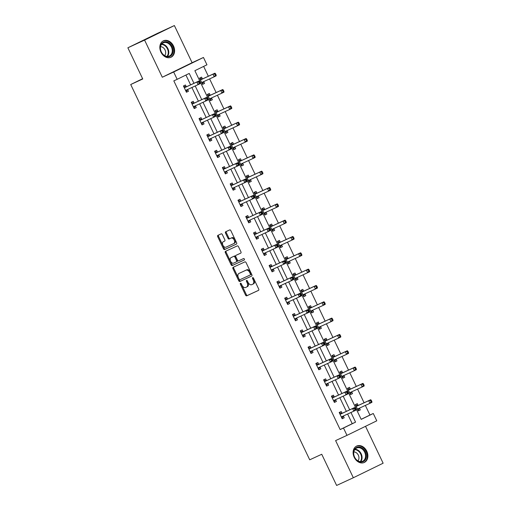 <?xml version="1.0" encoding="UTF-8"?>
<svg xmlns="http://www.w3.org/2000/svg" width="511" height="511" viewBox="0 0 511 511"><rect width="100%" height="100%" fill="white"/><g stroke="black" fill="none" stroke-linecap="round" stroke-linejoin="round"><path stroke-width="0.77" d="M240.483 283.247A0.798 0.505 -116 0 0 240.362 284.18L245.567 295.096A1.137 0.722 -116 0 0 246.717 295.818L258.528 290.376A1.137 0.722 -116 0 0 258.534 290.369A1.137 0.722 -116 0 0 258.694 289.047L253.488 278.131A0.798 0.505 -116 0 0 252.568 278.552L253.245 279.971A3.641 2.312 -116 0 1 252.741 284.212A3.641 2.312 -116 0 1 252.709 284.225L251.725 284.678A3.641 2.312 -116 0 1 248.059 282.359L247.388 280.941A0.798 0.505 -116 0 0 246.468 281.369L247.139 282.781A3.641 2.312 -116 0 1 246.641 287.022A3.641 2.312 -116 0 1 246.609 287.035L245.625 287.489A3.641 2.312 -116 0 1 241.959 285.17L241.281 283.758A0.798 0.505 -116 0 0 240.483 283.247M241.064 283.439A0.798 0.505 -116 0 0 241.166 283.79L246.379 294.7A1.137 0.722 -116 0 0 247.522 295.428L258.643 290.299M253.271 277.812A0.798 0.505 -116 0 0 253.373 278.163L254.05 279.574L253.245 279.971M247.164 280.628A0.798 0.505 -116 0 0 247.273 280.973L247.944 282.385L247.139 282.781M160.933 52.103A9.045 6.988 65.3 0 0 171.006 57.251A9.045 6.988 65.3 0 0 173.497 45.977A9.045 6.988 65.3 0 0 163.431 40.829A9.045 6.988 65.3 0 0 160.933 52.103M354.212 457.319A9.045 6.988 65.3 0 0 364.279 462.468A9.045 6.988 65.3 0 0 366.777 451.194A9.045 6.988 65.3 0 0 356.71 446.046A9.045 6.988 65.3 0 0 354.212 457.319M222.342 234.562A1.137 0.722 -116 0 0 221.193 233.84L217.884 235.367A1.137 0.722 -116 0 0 217.871 235.373A1.137 0.722 -116 0 0 217.718 236.695L223.499 248.819A1.137 0.722 -116 0 0 224.642 249.54L236.452 244.098A1.137 0.722 -116 0 0 236.465 244.092A1.137 0.722 -116 0 0 236.619 242.77L230.838 230.646A1.137 0.722 -116 0 0 229.695 229.924L225.69 231.77A1.137 0.722 -116 0 0 225.683 231.77A1.137 0.722 -116 0 0 225.523 233.099L227.995 238.286A1.137 0.722 -116 0 0 229.145 239.007L231.132 238.094A3.047 1.935 -116 0 1 234.185 240.017A3.047 1.935 -116 0 1 233.776 243.581A3.047 1.935 -116 0 1 233.751 243.587L225.977 247.177A3.047 1.935 -116 0 1 222.917 245.254A3.047 1.935 -116 0 1 223.333 241.69A3.047 1.935 -116 0 1 223.352 241.677L224.648 241.083A1.137 0.722 -116 0 0 224.661 241.077A1.137 0.722 -116 0 0 224.814 239.755L222.342 234.562M343.488 428.033L340.141 429.572L173.817 80.866L177.164 79.326L173.67 72L203.461 57.462L206.955 64.788L194.876 70.684L361.2 419.384L373.279 413.495L376.773 420.821L346.982 435.353L343.488 428.033L355.567 422.137L350.961 412.492M346.982 435.353L335.612 440.597L353.337 477.747L336.621 485.45L321.745 454.266L309.717 459.811L130.714 84.526L142.748 78.975L127.871 47.791L144.581 40.088L162.3 77.238L173.67 72M233.118 267.317A1.137 0.722 -116 0 0 233.112 267.317A1.137 0.722 -116 0 0 232.952 268.645L238.733 280.763A1.137 0.722 -116 0 0 239.883 281.491L251.693 276.049A1.137 0.722 -116 0 0 251.699 276.042A1.137 0.722 -116 0 0 251.859 274.714L246.078 262.597A1.137 0.722 -116 0 0 244.929 261.868L233.118 267.317M226.194 251.022A1.137 0.722 -116 0 0 226.143 252.274L231.924 264.398L231.119 264.794L225.332 252.67A1.137 0.722 -116 0 1 225.492 251.342A1.137 0.722 -116 0 1 225.498 251.342L237.315 245.893A1.137 0.722 -116 0 1 238.458 246.621L240.93 251.808A1.137 0.722 -116 0 1 240.777 253.137A1.137 0.722 -116 0 0 240.777 253.137L235.973 255.347A1.137 0.722 -116 0 0 235.967 255.353A1.137 0.722 -116 0 0 235.807 256.675L237.449 260.118A1.137 0.722 -116 0 0 238.599 260.84L243.587 258.54A0.798 0.505 -116 0 1 244.277 259.978L244.271 259.984A0.798 0.505 -116 0 0 244.277 259.978M244.271 259.984L232.262 265.516A1.137 0.722 -116 0 1 231.119 264.794M127.871 47.791L157.663 33.253L174.379 25.55L144.581 40.088M353.337 477.747L383.129 463.209L365.531 426.308M142.62 78.713L130.714 84.526M340.141 429.572L352.22 423.676L347.621 414.031M346.349 411.368L339.834 397.705M338.563 395.041L332.048 381.378M330.777 378.715L324.261 365.052M322.99 362.395L316.469 348.726M315.204 346.068L308.682 332.399M307.418 329.742L300.896 316.073M299.631 313.415L293.11 299.746M291.838 297.089L285.323 283.426M284.052 280.763L277.537 267.1M276.266 264.436L269.751 250.773M268.479 248.11L261.964 234.447M260.693 231.783L254.178 218.12M252.907 215.457L246.391 201.794M245.12 199.13L238.599 185.467M237.334 182.81L230.812 169.141M229.548 166.484L223.026 152.815M221.761 150.157L215.24 136.488M213.968 133.831L207.453 120.162M206.182 117.504L199.667 103.842M198.396 101.178L191.88 87.515M190.609 84.852L185.934 75.047M342.012 413.201L341.207 411.508L339.189 412.492L342.185 418.771L344.197 417.787L343.392 416.095M334.226 396.875L333.421 395.182L331.403 396.166L334.398 402.444L336.41 401.461L335.606 399.768M326.44 380.548L325.628 378.855L323.616 379.839L326.612 386.118L328.624 385.134L327.819 383.442M318.653 364.222L317.842 362.529L315.83 363.513L318.826 369.792L320.838 368.808L320.033 367.115M310.867 347.895L310.056 346.203L308.044 347.186L311.039 353.465L313.051 352.481L312.247 350.789M303.08 331.575L302.269 329.876L300.257 330.86L303.253 337.139L305.265 336.155L304.454 334.462M295.288 315.249L294.483 313.55L292.471 314.533L295.467 320.812L297.479 319.829L296.667 318.136M287.501 298.922L286.697 297.223L284.684 298.207L287.68 304.486L289.692 303.508L288.881 301.809M279.715 282.596L278.91 280.903L276.898 281.88L279.887 288.159L281.906 287.182L281.095 285.483M271.929 266.269L271.124 264.577L269.105 265.554L272.101 271.833L274.12 270.856L273.308 269.163M264.142 249.943L263.337 248.25L261.319 249.234L264.315 255.513L266.327 254.529L265.522 252.836M256.356 233.616L255.545 231.924L253.533 232.907L256.528 239.186L258.54 238.203L257.736 236.51M248.57 217.29L247.758 215.597L245.746 216.581L248.742 222.86L250.754 221.876L249.949 220.184M240.783 200.964L239.972 199.271L237.96 200.255L240.956 206.533L242.968 205.55L242.163 203.857M232.997 184.637L232.186 182.944L230.174 183.928L233.169 190.207L235.181 189.223L234.377 187.531M225.21 168.311L224.399 166.618L222.387 167.602L225.383 173.881L227.395 172.897L226.584 171.204M217.418 151.991L216.613 150.291L214.601 151.275L217.597 157.554L219.609 156.57L218.797 154.878M209.631 135.664L208.827 133.965L206.814 134.949L209.81 141.228L211.822 140.244L211.011 138.551M201.845 119.338L201.04 117.639L199.028 118.622L202.017 124.901L204.036 123.924L203.225 122.225M194.059 103.011L193.254 101.319L191.235 102.296L194.231 108.575L196.243 107.597L195.438 105.898M186.272 86.685L185.461 84.992L183.449 85.969L186.445 92.248L188.457 91.271L187.652 89.572M361.168 419.314L369.938 415.034L365.352 405.421M364.081 402.764L357.566 389.095M356.295 386.437L349.78 372.768M348.508 370.111L341.993 356.442M340.722 353.784L334.207 340.122M332.936 337.458L326.42 323.795M325.149 321.132L318.634 307.469M317.363 304.805L310.841 291.142M309.577 288.479L303.055 274.816M301.79 272.152L295.269 258.489M294.004 255.826L287.482 242.163M286.211 239.499L279.696 225.836M278.425 223.179L271.909 209.51M270.638 206.853L264.123 193.184M262.852 190.526L256.337 176.857M255.066 174.2L248.55 160.537M247.279 157.873L240.758 144.211M239.493 141.547L232.971 127.884M231.707 125.221L225.185 111.558M223.92 108.894L217.399 95.231M216.127 92.568L209.612 78.905M208.341 76.241L203.646 66.404M358.122 405.344L357.31 403.652L355.298 404.629L358.294 410.908L360.306 409.931L359.495 408.232M350.329 389.018L349.524 387.325L347.512 388.309L350.508 394.588L352.52 393.604L351.709 391.911M342.542 372.691L341.738 370.999L339.726 371.982L342.721 378.261L344.733 377.278L343.922 375.585M334.756 356.365L333.951 354.672L331.939 355.656L334.929 361.935L336.947 360.951L336.136 359.259M326.97 340.039L326.165 338.346L324.146 339.33L327.142 345.608L329.161 344.625L328.349 342.932M319.183 323.712L318.379 322.019L316.36 323.003L319.356 329.282L321.368 328.298L320.563 326.606M311.397 307.386L310.586 305.693L308.574 306.677L311.569 312.956L313.582 311.972L312.777 310.279M303.611 291.059L302.799 289.367L300.787 290.35L303.783 296.629L305.795 295.645L304.99 293.953M295.824 274.739L295.013 273.04L293.001 274.024L295.997 280.303L298.009 279.319L297.204 277.626M288.038 258.413L287.227 256.714L285.215 257.697L288.21 263.976L290.222 262.993L289.411 261.3M280.245 242.086L279.44 240.394L277.428 241.371L280.424 247.65L282.436 246.672L281.625 244.973M272.459 225.76L271.654 224.067L269.642 225.044L272.638 231.323L274.65 230.346L273.839 228.647M264.672 209.433L263.868 207.741L261.856 208.718L264.845 215.003L266.863 214.02L266.052 212.327M256.886 193.107L256.081 191.414L254.063 192.398L257.059 198.677L259.077 197.693L258.266 196M249.1 176.78L248.295 175.088L246.276 176.071L249.272 182.35L251.284 181.367L250.479 179.674M241.313 160.454L240.502 158.761L238.49 159.745L241.486 166.024L243.498 165.04L242.693 163.348M233.527 144.128L232.716 142.435L230.704 143.419L233.699 149.697L235.712 148.714L234.907 147.021M225.741 127.801L224.929 126.108L222.917 127.092L225.913 133.371L227.925 132.387L227.12 130.695M217.954 111.475L217.143 109.782L215.131 110.766L218.127 117.045L220.139 116.061L219.334 114.368M210.168 95.155L209.357 93.456L207.345 94.439L210.34 100.718L212.352 99.734L211.541 98.042M202.375 78.828L201.57 77.129L199.558 78.113L202.554 84.392L204.566 83.408L203.755 81.715M162.3 77.238L192.098 62.7L174.379 25.55M192.098 62.7L203.461 57.462M369.938 415.034L373.279 413.495M193.95 83.312L189.242 73.431L177.164 79.326M349.696 409.828L343.175 396.166M341.904 393.502L335.388 379.839M334.117 377.175L327.602 363.513M326.331 360.849L319.816 347.186M318.545 344.523L312.029 330.86M310.758 328.196L304.243 314.533M302.972 311.876L296.45 298.207M295.186 295.55L288.664 281.88M287.399 279.223L280.878 265.554M279.613 262.897L273.091 249.234M271.82 246.57L265.305 232.907M264.034 230.244L257.518 216.581M256.247 213.917L249.732 200.255M248.461 197.591L241.946 183.928M240.675 181.264L234.159 167.602M232.888 164.938L226.373 151.275M225.102 148.612L218.58 134.949M217.316 132.292L210.794 118.622M209.529 115.965L203.008 102.296M201.736 99.639L195.221 85.969M352.22 423.676L355.567 422.137M360.306 409.931L358.268 410.863M344.197 417.787L342.166 418.726M336.41 401.461L334.379 402.4M352.52 393.604L350.482 394.543M328.624 385.134L326.593 386.073M344.733 377.278L342.696 378.217M320.838 368.808L318.807 369.747M336.947 360.951L334.909 361.89M313.051 352.481L311.02 353.42M329.161 344.625L327.123 345.564M305.265 336.155L303.227 337.094M321.368 328.298L319.337 329.237M297.479 319.829L295.441 320.767M313.582 311.972L311.55 312.911M289.692 303.508L287.655 304.441M305.795 295.645L303.764 296.584M281.906 287.182L279.868 288.115M298.009 279.319L295.978 280.258M274.12 270.856L272.082 271.795M290.222 262.993L288.185 263.932M266.327 254.529L264.296 255.468M282.436 246.672L280.398 247.605M258.54 238.203L256.509 239.142M274.65 230.346L272.612 231.279M250.754 221.876L248.723 222.815M266.863 214.02L264.826 214.959M242.968 205.55L240.936 206.489M259.077 197.693L257.039 198.632M235.181 189.223L233.15 190.162M251.284 181.367L249.253 182.306M227.395 172.897L225.357 173.836M243.498 165.04L241.467 165.979M219.609 156.57L217.571 157.509M235.712 148.714L233.68 149.653M211.822 140.244L209.785 141.183M227.925 132.387L225.894 133.326M204.036 123.924L201.998 124.856M220.139 116.061L218.108 117M196.243 107.597L194.212 108.53M212.352 99.734L210.315 100.673M188.457 91.271L186.426 92.21M204.566 83.408L202.528 84.347M247.445 286.626L247.413 286.645A3.641 2.312 -116 0 0 247.445 286.626A3.641 2.312 -116 0 0 247.944 282.385M252.766 284.193L253.513 283.829A3.641 2.312 -116 0 0 253.545 283.816A3.641 2.312 -116 0 0 254.05 279.574M233.814 266.998A1.137 0.722 -116 0 0 233.757 268.249L239.538 280.373A1.137 0.722 -116 0 0 240.687 281.095L251.808 275.972M239.116 279.21A0.798 0.505 -116 0 0 239.915 279.721L250.288 274.937A0.798 0.505 -116 0 0 250.403 274.011L249.694 272.523A3.641 2.312 -116 0 0 246.021 270.198L238.937 273.468A3.641 2.312 -116 0 0 238.905 273.481A3.641 2.312 -116 0 0 238.407 277.722L239.116 279.21M251.099 274.541L251.093 274.548A0.798 0.505 -116 0 0 251.208 273.615L250.403 274.011M239.685 273.104A3.641 2.312 -116 0 1 239.71 273.091A3.641 2.312 -116 0 1 239.742 273.072L246.826 269.808A3.641 2.312 -116 0 1 250.499 272.127L251.208 273.615M240.879 253.066L236.785 254.951A1.137 0.722 -116 0 0 236.772 254.957A1.137 0.722 -116 0 0 236.765 254.963M244.367 259.914L232.262 265.516M231.004 257.64A3.047 1.935 -116 0 0 230.978 257.646A3.047 1.935 -116 0 0 230.57 261.21A3.047 1.935 -116 0 0 233.629 263.133L236.369 261.868A1.137 0.722 -116 0 0 236.376 261.868A1.137 0.722 -116 0 0 236.536 260.54L234.894 257.097A1.137 0.722 -116 0 0 233.744 256.375L231.809 257.244A3.047 1.935 -116 0 0 231.79 257.257A3.047 1.935 -116 0 0 231.764 257.269M237.181 261.472L237.174 261.479A1.137 0.722 -116 0 0 237.181 261.472A1.137 0.722 -116 0 0 237.34 260.15L236.536 260.54M230.978 257.646L234.549 255.979A1.137 0.722 -116 0 1 235.699 256.707L237.34 260.15M231.924 264.398A1.137 0.722 -116 0 0 233.067 265.126M224.112 241.307A3.047 1.935 -116 0 1 224.137 241.301A3.047 1.935 -116 0 1 224.157 241.288L224.763 241.007M233.802 243.568L234.555 243.198A3.047 1.935 -116 0 0 234.581 243.185A3.047 1.935 -116 0 0 234.99 239.621A3.047 1.935 -116 0 0 231.937 237.704L231.132 238.094M226.379 231.451A1.137 0.722 -116 0 0 226.328 232.703L228.807 237.89A1.137 0.722 -116 0 0 229.95 238.618L231.937 237.704M218.574 235.047A1.137 0.722 -116 0 0 218.523 236.306L224.303 248.423A1.137 0.722 -116 0 0 225.447 249.151L236.567 244.022M358.026 410.346L359.565 408.129A1.163 0.735 64 0 1 359.61 408.072M357.483 409.215L357.553 409.113A1.163 0.735 64 0 1 357.757 408.921L369.932 403.313L368.687 400.694L370.699 399.711L358.53 405.319A1.163 0.735 64 0 1 358.249 405.357L355.701 405.031M370.532 400.784L371.031 401.831L371.836 401.435L371.337 400.394L368.687 400.694L356.518 406.302A1.163 0.735 64 0 1 356.231 406.341L356.103 406.328M371.836 401.435L371.944 402.329L369.932 403.313L371.031 401.831M370.699 399.711L371.337 400.394M339.598 412.888L342.14 413.22A1.163 0.735 -116 0 0 342.427 413.175L354.596 407.567L352.577 408.551L353.829 411.17L341.661 416.778A1.163 0.735 -116 0 0 341.655 416.784A1.163 0.735 -116 0 0 341.45 416.97L341.38 417.072M343.501 415.928A1.163 0.735 -116 0 0 343.462 415.986L341.916 418.202M340 414.185L340.128 414.197A1.163 0.735 -116 0 0 340.415 414.159L352.577 408.551L354.43 408.64L354.928 409.688L355.733 409.298L355.234 408.251L354.43 408.64M355.733 409.298L355.841 410.186L353.829 411.17L354.928 409.688M355.234 408.251L354.596 407.567M354.327 449.712A7.825 6.049 -114.7 0 1 362.982 448.677A7.825 6.049 -114.7 0 1 365.595 459.293A7.825 6.049 -114.7 0 1 356.94 460.334A7.825 6.049 -114.7 0 1 354.327 449.712M364.848 459.095A7.25 5.602 65.3 0 0 363.717 450.638A7.25 5.602 65.3 0 0 356.595 448.077A7.25 5.602 65.3 0 0 354.41 450.223A7.25 5.602 65.3 0 0 355.535 458.674A7.25 5.602 65.3 0 0 362.663 461.241A7.25 5.602 65.3 0 0 364.848 459.095M353.829 451.935A5.161 3.986 -114.7 0 1 358.102 454.726A5.161 3.986 -114.7 0 1 358.46 460.066A5.161 3.986 -114.7 0 1 357.93 460.833M363.506 462.755A8.987 6.943 65.3 0 0 363.723 462.666A8.987 6.943 65.3 0 0 366.432 460.002A8.987 6.943 65.3 0 0 365.033 449.52A8.987 6.943 65.3 0 0 356.199 446.339A8.987 6.943 65.3 0 0 355.988 446.448M172.118 46.635A7.825 6.049 -114.7 0 1 170.054 56.351A7.825 6.049 -114.7 0 1 161.246 51.937A7.825 6.049 -114.7 0 1 163.316 42.221A7.825 6.049 -114.7 0 1 172.118 46.635M161.316 51.898A7.25 5.602 65.3 0 0 169.384 56.025A7.25 5.602 65.3 0 0 171.383 46.986A7.25 5.602 65.3 0 0 163.316 42.86A7.25 5.602 65.3 0 0 161.316 51.898M160.55 46.718A5.161 3.986 -114.7 0 1 165.053 49.944A5.161 3.986 -114.7 0 1 164.651 55.616M170.227 57.539A8.987 6.943 65.3 0 0 170.444 57.449A8.987 6.943 65.3 0 0 172.922 46.239A8.987 6.943 65.3 0 0 162.92 41.123A8.987 6.943 65.3 0 0 162.709 41.231M350.239 394.019L351.779 391.803A1.163 0.735 64 0 1 351.823 391.745M349.696 392.889L349.767 392.787A1.163 0.735 64 0 1 349.971 392.595L362.146 386.987L360.9 384.368L362.912 383.384L350.744 388.992A1.163 0.735 64 0 1 350.457 389.037L347.914 388.705M362.746 384.457L363.244 385.505L364.049 385.109L363.551 384.068L360.9 384.368L348.732 389.976A1.163 0.735 64 0 1 348.445 390.014L348.317 390.002M364.049 385.109L364.158 386.003L362.146 386.987L363.244 385.505M362.912 383.384L363.551 384.068M342.447 377.693L343.992 375.476A1.163 0.735 64 0 1 344.037 375.419M341.91 376.562L341.98 376.46A1.163 0.735 64 0 1 342.185 376.275A1.163 0.735 64 0 1 342.191 376.268L354.359 370.66L353.114 368.041L355.126 367.058L342.958 372.666A1.163 0.735 64 0 1 342.67 372.711L340.128 372.378M354.96 368.131L355.458 369.178L356.263 368.789L355.765 367.741L353.114 368.041L340.946 373.65A1.163 0.735 64 0 1 340.658 373.688L340.53 373.675M356.263 368.789L356.371 369.677L354.359 370.66L355.458 369.178M355.126 367.058L355.765 367.741M331.811 396.562L334.354 396.894A1.163 0.735 -116 0 0 334.641 396.855L346.803 391.247L344.791 392.224L346.043 394.843L333.875 400.452A1.163 0.735 -116 0 0 333.862 400.458A1.163 0.735 -116 0 0 333.657 400.643L333.594 400.752M335.714 399.602A1.163 0.735 -116 0 0 335.676 399.659L334.13 401.876M332.214 397.858L332.342 397.877A1.163 0.735 -116 0 0 332.629 397.833L344.791 392.224L346.643 392.314L347.141 393.361L347.946 392.972L347.448 391.924L346.643 392.314M347.946 392.972L348.055 393.86L346.043 394.843L347.141 393.361M347.448 391.924L346.803 391.247M324.025 380.235L326.567 380.567A1.163 0.735 -116 0 0 326.855 380.529L339.017 374.921L337.005 375.898L338.256 378.517L326.088 384.125A1.163 0.735 -116 0 0 326.075 384.131A1.163 0.735 -116 0 0 325.871 384.317L325.807 384.425M327.928 383.276A1.163 0.735 -116 0 0 327.89 383.333L326.344 385.556M324.428 381.532L324.555 381.551A1.163 0.735 -116 0 0 324.836 381.506L337.005 375.898L338.85 375.987L339.355 377.035L340.16 376.645L339.655 375.598L338.85 375.987M340.16 376.645L340.269 377.533L338.256 378.517L339.355 377.035M339.655 375.598L339.017 374.921M334.66 361.366L336.206 359.15A1.163 0.735 64 0 1 336.244 359.092M334.124 360.242L334.194 360.134A1.163 0.735 64 0 1 334.398 359.948A1.163 0.735 64 0 1 334.405 359.942L346.573 354.334L345.327 351.715L347.339 350.738L335.171 356.346A1.163 0.735 64 0 1 334.884 356.384L332.342 356.052M347.173 351.804L347.672 352.852L348.476 352.462L347.978 351.415L345.327 351.715L333.159 357.323A1.163 0.735 64 0 1 332.872 357.361L332.744 357.349M348.476 352.462L348.585 353.35L346.573 354.334L347.672 352.852M347.339 350.738L347.978 351.415M326.874 345.046L328.42 342.824A1.163 0.735 64 0 1 328.458 342.766M326.337 343.916L326.408 343.807A1.163 0.735 64 0 1 326.612 343.622L338.787 338.007L337.535 335.388L339.553 334.411L327.385 340.019A1.163 0.735 64 0 1 327.097 340.058L324.555 339.726M339.387 335.478L339.885 336.525L340.69 336.136L340.192 335.088L337.535 335.388L325.373 340.997A1.163 0.735 64 0 1 325.085 341.041L324.958 341.022M340.69 336.136L340.799 337.024L338.787 338.007L339.885 336.525M339.553 334.411L340.192 335.088M319.088 328.72L320.633 326.497A1.163 0.735 64 0 1 320.672 326.44M318.551 327.589L318.615 327.481A1.163 0.735 64 0 1 318.819 327.296L331 321.681L329.748 319.062L331.76 318.085L319.599 323.693A1.163 0.735 64 0 1 319.311 323.731L316.769 323.399M331.601 319.158L332.099 320.199L332.904 319.809L332.406 318.762L329.748 319.062L317.587 324.67A1.163 0.735 64 0 1 317.299 324.715L317.171 324.696M332.904 319.809L333.012 320.697L331 321.681L332.099 320.199M331.76 318.085L332.406 318.762M316.232 363.909L318.781 364.241A1.163 0.735 -116 0 0 319.062 364.202L331.23 358.594L329.218 359.578L330.464 362.19L318.302 367.799A1.163 0.735 -116 0 0 318.289 367.805A1.163 0.735 -116 0 0 318.085 367.99L318.021 368.099M320.142 366.949A1.163 0.735 -116 0 0 320.097 367.007L318.557 369.229M316.641 365.205L316.769 365.224A1.163 0.735 -116 0 0 317.05 365.186L329.218 359.578L331.064 359.667L331.562 360.709L332.374 360.319L331.869 359.271L331.064 359.667M332.374 360.319L332.482 361.207L330.464 362.19L331.562 360.709M331.869 359.271L331.23 358.594M308.446 347.582L310.995 347.914A1.163 0.735 -116 0 0 311.276 347.876L323.444 342.268L321.432 343.251L322.677 345.864L310.516 351.472A1.163 0.735 -116 0 0 310.503 351.479A1.163 0.735 -116 0 0 310.298 351.664L310.228 351.772M312.355 350.623A1.163 0.735 -116 0 0 312.31 350.68L310.771 352.903M308.855 348.879L308.976 348.898A1.163 0.735 -116 0 0 309.264 348.86L321.432 343.251L323.278 343.341L323.776 344.382L324.581 343.992L324.083 342.945L323.278 343.341M324.581 343.992L324.696 344.88L322.677 345.864L323.776 344.382M324.083 342.945L323.444 342.268M300.66 331.256L303.208 331.588A1.163 0.735 -116 0 0 303.489 331.55L315.657 325.941L313.645 326.925L314.891 329.538L302.723 335.146A1.163 0.735 -116 0 0 302.716 335.152A1.163 0.735 -116 0 0 302.512 335.337L302.442 335.446M304.569 334.296A1.163 0.735 -116 0 0 304.524 334.354L302.985 336.577M301.062 332.552L301.19 332.572A1.163 0.735 -116 0 0 301.477 332.533L313.645 326.925L315.491 327.014L315.99 328.062L316.794 327.666L316.296 326.618L315.491 327.014M316.794 327.666L316.903 328.56L314.891 329.538L315.99 328.062M316.296 326.618L315.657 325.941M296.782 317.976A1.163 0.735 -116 0 0 296.738 318.027L295.198 320.25M309.008 311.34L308.51 310.292L307.705 310.688L308.203 311.736L309.008 311.34L309.117 312.234L294.936 318.819A1.163 0.735 -116 0 0 294.93 318.826A1.163 0.735 -116 0 0 294.726 319.011L294.655 319.12M308.203 311.736L307.105 313.211L305.859 310.599L307.871 309.615L295.703 315.223A1.163 0.735 -116 0 1 295.415 315.261L292.873 314.929M293.276 316.226L293.403 316.245A1.163 0.735 -116 0 0 293.691 316.207L305.859 310.599L307.705 310.688M308.51 310.292L307.871 309.615M285.087 298.609L287.629 298.935A1.163 0.735 -116 0 0 287.917 298.897L300.085 293.288L298.073 294.272L299.318 296.885L287.15 302.493A1.163 0.735 -116 0 0 287.144 302.499A1.163 0.735 -116 0 0 286.939 302.684L286.869 302.793M288.996 301.65A1.163 0.735 -116 0 0 288.951 301.707L287.406 303.924M285.489 299.9L285.617 299.919A1.163 0.735 -116 0 0 285.905 299.88L298.073 294.272L299.919 294.362L300.417 295.409L301.222 295.013L300.724 293.966L299.919 294.362M301.222 295.013L301.33 295.907L299.318 296.885L300.417 295.409M300.724 293.966L300.085 293.288M277.301 282.283L279.843 282.609A1.163 0.735 -116 0 0 280.13 282.57L292.298 276.962L290.286 277.946L291.532 280.565L279.364 286.173A1.163 0.735 -116 0 0 279.357 286.173A1.163 0.735 -116 0 0 279.153 286.358L279.083 286.467M281.203 285.323A1.163 0.735 -116 0 0 281.165 285.381L279.619 287.597M277.703 283.579L277.831 283.592A1.163 0.735 -116 0 0 278.118 283.554L290.286 277.946L292.132 278.035L292.631 279.083L293.435 278.687L292.937 277.639L292.132 278.035M293.435 278.687L293.544 279.581L291.532 280.565L292.631 279.083M292.937 277.639L292.298 276.962M269.514 265.956L272.056 266.282A1.163 0.735 -116 0 0 272.344 266.244L284.512 260.636L282.494 261.619L283.746 264.238L271.577 269.846A1.163 0.735 -116 0 0 271.571 269.846A1.163 0.735 -116 0 0 271.367 270.038L271.296 270.14M273.417 268.997A1.163 0.735 -116 0 0 273.379 269.054L271.833 271.271M269.917 267.253L270.044 267.266A1.163 0.735 -116 0 0 270.332 267.227L282.494 261.619L284.346 261.709L284.844 262.756L285.649 262.36L285.151 261.319L284.346 261.709M285.649 262.36L285.758 263.254L283.746 264.238L284.844 262.756M285.151 261.319L284.512 260.636M261.728 249.63L264.27 249.962A1.163 0.735 -116 0 0 264.557 249.917L276.726 244.309L274.707 245.293L275.959 247.912L263.791 253.52A1.163 0.735 -116 0 0 263.778 253.52A1.163 0.735 -116 0 0 263.574 253.712L263.51 253.814M265.631 252.67A1.163 0.735 -116 0 0 265.592 252.728L264.046 254.944M262.13 250.927L262.258 250.939A1.163 0.735 -116 0 0 262.545 250.901L274.707 245.293L276.56 245.382L277.058 246.43L277.863 246.04L277.364 244.993L276.56 245.382M277.863 246.04L277.971 246.928L275.959 247.912L277.058 246.43M277.364 244.993L276.726 244.309M253.941 233.303L256.484 233.636A1.163 0.735 -116 0 0 256.771 233.591L268.933 227.983L266.921 228.966L268.173 231.585L256.005 237.193A1.163 0.735 -116 0 0 255.992 237.2A1.163 0.735 -116 0 0 255.787 237.385L255.724 237.487M257.844 236.344A1.163 0.735 -116 0 0 257.806 236.401L256.26 238.618M254.344 234.6L254.472 234.613A1.163 0.735 -116 0 0 254.753 234.575L266.921 228.966L268.767 229.056L269.271 230.103L270.076 229.714L269.578 228.666L268.767 229.056M270.076 229.714L270.185 230.602L268.173 231.585L269.271 230.103M269.578 228.666L268.933 227.983M246.149 216.977L248.697 217.309A1.163 0.735 -116 0 0 248.985 217.271L261.147 211.663L259.134 212.64L260.38 215.259L248.218 220.867A1.163 0.735 -116 0 0 248.205 220.873A1.163 0.735 -116 0 0 248.001 221.059L247.937 221.167M250.058 220.017A1.163 0.735 -116 0 0 250.013 220.075L248.474 222.291M246.558 218.274L246.685 218.293A1.163 0.735 -116 0 0 246.966 218.248L259.134 212.64L260.98 212.729L261.479 213.777L262.29 213.387L261.785 212.34L260.98 212.729M262.29 213.387L262.399 214.275L260.38 215.259L261.479 213.777M261.785 212.34L261.147 211.663M238.362 200.651L240.911 200.983A1.163 0.735 -116 0 0 241.192 200.944L253.36 195.336L251.348 196.313L252.594 198.932L240.432 204.541A1.163 0.735 -116 0 0 240.419 204.547A1.163 0.735 -116 0 0 240.215 204.732L240.144 204.841M242.271 203.691A1.163 0.735 -116 0 0 242.227 203.748L240.687 205.971M238.771 201.947L238.899 201.966A1.163 0.735 -116 0 0 239.18 201.922L251.348 196.313L253.194 196.403L253.692 197.45L254.497 197.061L253.999 196.013L253.194 196.403M254.497 197.061L254.612 197.949L252.594 198.932L253.692 197.45M253.999 196.013L253.36 195.336M230.576 184.324L233.125 184.656A1.163 0.735 -116 0 0 233.406 184.618L245.574 179.01L243.562 179.993L244.807 182.606L232.639 188.214A1.163 0.735 -116 0 0 232.633 188.22A1.163 0.735 -116 0 0 232.428 188.406L232.358 188.514M234.485 187.365A1.163 0.735 -116 0 0 234.44 187.422L232.901 189.645M230.978 185.621L231.106 185.64A1.163 0.735 -116 0 0 231.394 185.602L243.562 179.993L245.408 180.083L245.906 181.124L246.711 180.734L246.213 179.687L245.408 180.083M246.711 180.734L246.819 181.622L244.807 182.606L245.906 181.124M246.213 179.687L245.574 179.01M222.79 167.998L225.332 168.33A1.163 0.735 -116 0 0 225.619 168.291L237.787 162.683L235.775 163.667L237.021 166.279L224.853 171.888A1.163 0.735 -116 0 0 224.846 171.894A1.163 0.735 -116 0 0 224.642 172.079L224.572 172.188M226.699 171.038A1.163 0.735 -116 0 0 226.654 171.096L225.115 173.318M223.192 169.294L223.32 169.313A1.163 0.735 -116 0 0 223.607 169.275L235.775 163.667L237.621 163.756L238.12 164.798L238.924 164.408L238.426 163.36L237.621 163.756M238.924 164.408L239.033 165.296L237.021 166.279L238.12 164.798M238.426 163.36L237.787 162.683M218.912 154.712A1.163 0.735 -116 0 0 218.868 154.769L217.328 156.992M231.138 148.081L230.64 147.034L229.835 147.43L230.333 148.477L231.138 148.081L231.247 148.976L217.066 155.561A1.163 0.735 -116 0 0 217.06 155.568A1.163 0.735 -116 0 0 216.856 155.753L216.785 155.861M230.333 148.477L229.235 149.953L227.989 147.34L230.001 146.357L217.833 151.965A1.163 0.735 -116 0 1 217.545 152.003L215.003 151.671M215.406 152.968L215.533 152.987A1.163 0.735 -116 0 0 215.821 152.949L227.989 147.34L229.835 147.43M230.64 147.034L230.001 146.357M211.12 138.385A1.163 0.735 -116 0 0 211.081 138.443L209.536 140.666M223.352 131.755L222.853 130.707L222.049 131.103L222.547 132.151L223.352 131.755L223.46 132.649L209.28 139.235A1.163 0.735 -116 0 0 209.274 139.241A1.163 0.735 -116 0 0 209.069 139.426L208.999 139.535M222.547 132.151L221.448 133.626L220.203 131.014L222.215 130.03L210.047 135.639A1.163 0.735 -116 0 1 209.759 135.677L207.217 135.345M207.619 136.641L207.747 136.661A1.163 0.735 -116 0 0 208.034 136.622L220.203 131.014L222.049 131.103M222.853 130.707L222.215 130.03M199.431 119.025L201.973 119.35A1.163 0.735 -116 0 0 202.26 119.312L214.428 113.704L212.41 114.688L213.662 117.3L201.494 122.908A1.163 0.735 -116 0 0 201.487 122.915A1.163 0.735 -116 0 0 201.283 123.1L201.213 123.208M203.333 122.065A1.163 0.735 -116 0 0 203.295 122.123L201.749 124.339M199.833 120.315L199.961 120.334A1.163 0.735 -116 0 0 200.248 120.296L212.41 114.688L214.262 114.777L214.761 115.825L215.565 115.429L215.067 114.381L214.262 114.777M215.565 115.429L215.674 116.323L213.662 117.3L214.761 115.825M215.067 114.381L214.428 113.704M191.644 102.698L194.186 103.024A1.163 0.735 -116 0 0 194.474 102.986L206.642 97.377L204.624 98.361L205.876 100.98L193.707 106.588A1.163 0.735 -116 0 0 193.701 106.588A1.163 0.735 -116 0 0 193.497 106.773L193.426 106.882M195.547 105.739A1.163 0.735 -116 0 0 195.509 105.796L193.963 108.013M192.047 103.995L192.174 104.008A1.163 0.735 -116 0 0 192.462 103.969L204.624 98.361L206.476 98.451L206.974 99.498L207.779 99.102L207.281 98.055L206.476 98.451M207.779 99.102L207.888 99.996L205.876 100.98L206.974 99.498M207.281 98.055L206.642 97.377M183.858 86.372L186.4 86.698A1.163 0.735 -116 0 0 186.687 86.659L198.849 81.051L196.837 82.035L198.089 84.654L185.921 90.262A1.163 0.735 -116 0 0 185.908 90.262A1.163 0.735 -116 0 0 185.704 90.453L185.64 90.556M187.761 89.412A1.163 0.735 -116 0 0 187.722 89.47L186.176 91.686M184.26 87.668L184.388 87.681A1.163 0.735 -116 0 0 184.669 87.643L196.837 82.035L198.683 82.124L199.188 83.172L199.993 82.776L199.494 81.734L198.683 82.124M199.993 82.776L200.101 83.67L198.089 84.654L199.188 83.172M199.494 81.734L198.849 81.051M311.301 312.393L312.847 310.171A1.163 0.735 64 0 1 312.885 310.113M310.765 311.263L310.829 311.154A1.163 0.735 64 0 1 311.033 310.969L323.214 305.354L321.962 302.742L323.974 301.758L311.812 307.367A1.163 0.735 64 0 1 311.525 307.405L308.983 307.073M323.808 302.831L324.313 303.873L325.117 303.483L324.613 302.435L321.962 302.742L309.794 308.35A1.163 0.735 64 0 1 309.513 308.389L309.385 308.369M325.117 303.483L325.226 304.371L323.214 305.354L324.313 303.873M323.974 301.758L324.613 302.435M303.515 296.067L305.054 293.844A1.163 0.735 64 0 1 305.099 293.787M302.978 294.936L303.042 294.828A1.163 0.735 64 0 1 303.247 294.643A1.163 0.735 64 0 1 303.259 294.636L315.421 289.028L314.176 286.416L316.188 285.432L304.019 291.04A1.163 0.735 64 0 1 303.738 291.078L301.19 290.746M316.022 286.505L316.52 287.552L317.331 287.156L316.826 286.109L314.176 286.416L302.007 292.024A1.163 0.735 64 0 1 301.726 292.062L301.599 292.043M317.331 287.156L317.44 288.044L315.421 289.028L316.52 287.552M316.188 285.432L316.826 286.109M295.728 279.741L297.268 277.518A1.163 0.735 64 0 1 297.313 277.46M295.186 278.61L295.256 278.501A1.163 0.735 64 0 1 295.46 278.316A1.163 0.735 64 0 1 295.473 278.31L307.635 272.702L306.389 270.089L308.401 269.105L296.233 274.714A1.163 0.735 64 0 1 295.952 274.752L293.403 274.42M308.235 270.178L308.733 271.226L309.538 270.83L309.04 269.782L306.389 270.089L294.221 275.697A1.163 0.735 64 0 1 293.934 275.736L293.812 275.716M309.538 270.83L309.653 271.724L307.635 272.702L308.733 271.226M308.401 269.105L309.04 269.782M287.942 263.414L289.481 261.198A1.163 0.735 64 0 1 289.526 261.14M287.399 262.284L287.469 262.175A1.163 0.735 64 0 1 287.674 261.99A1.163 0.735 64 0 1 287.68 261.983L299.848 256.375L298.603 253.763L300.615 252.779L288.447 258.387A1.163 0.735 64 0 1 288.166 258.425L285.617 258.093M300.449 253.852L300.947 254.9L301.752 254.504L301.254 253.456L298.603 253.763L286.435 259.371A1.163 0.735 64 0 1 286.147 259.409L286.019 259.39M301.752 254.504L301.86 255.398L299.848 256.375L300.947 254.9M300.615 252.779L301.254 253.456M280.156 247.088L281.695 244.871A1.163 0.735 64 0 1 281.74 244.814M279.613 245.957L279.683 245.848A1.163 0.735 64 0 1 279.887 245.663L292.062 240.055L290.816 237.436L292.829 236.452L280.66 242.061A1.163 0.735 64 0 1 280.373 242.099L277.831 241.773M292.662 237.526L293.161 238.573L293.966 238.177L293.467 237.13L290.816 237.436L278.648 243.044A1.163 0.735 64 0 1 278.361 243.083L278.233 243.07M293.966 238.177L294.074 239.071L292.062 240.055L293.161 238.573M292.829 236.452L293.467 237.13M272.363 230.761L273.909 228.545A1.163 0.735 64 0 1 273.953 228.487M271.826 229.631L271.897 229.522A1.163 0.735 64 0 1 272.101 229.337L284.276 223.729L283.03 221.11L285.042 220.126L272.874 225.734A1.163 0.735 64 0 1 272.587 225.773L270.044 225.447M284.876 221.199L285.374 222.247L286.179 221.851L285.681 220.809L283.03 221.11L270.862 226.718A1.163 0.735 64 0 1 270.575 226.756L270.447 226.743M286.179 221.851L286.288 222.745L284.276 223.729L285.374 222.247M285.042 220.126L285.681 220.809M264.577 214.435L266.122 212.218A1.163 0.735 64 0 1 266.161 212.161M264.04 213.304L264.11 213.202A1.163 0.735 64 0 1 264.315 213.01L276.489 207.402L275.244 204.783L277.256 203.8L265.088 209.408A1.163 0.735 64 0 1 264.8 209.453L262.258 209.12M277.09 204.873L277.588 205.92L278.393 205.524L277.895 204.483L275.244 204.783L263.076 210.391A1.163 0.735 64 0 1 262.788 210.43L262.66 210.417M278.393 205.524L278.501 206.418L276.489 207.402L277.588 205.92M277.256 203.8L277.895 204.483M256.79 198.108L258.336 195.892A1.163 0.735 64 0 1 258.374 195.834M256.254 196.978L256.324 196.876A1.163 0.735 64 0 1 256.528 196.69A1.163 0.735 64 0 1 256.535 196.684L268.703 191.076L267.451 188.457L269.469 187.473L257.301 193.081A1.163 0.735 64 0 1 257.014 193.126L254.472 192.794M269.303 188.546L269.802 189.594L270.606 189.204L270.108 188.157L267.451 188.457L255.289 194.065A1.163 0.735 64 0 1 255.002 194.103L254.874 194.091M270.606 189.204L270.715 190.092L268.703 191.076L269.802 189.594M269.469 187.473L270.108 188.157M249.004 181.782L250.55 179.565A1.163 0.735 64 0 1 250.588 179.508M248.467 180.658L248.538 180.549A1.163 0.735 64 0 1 248.736 180.364A1.163 0.735 64 0 1 248.748 180.357L260.917 174.749L259.665 172.13L261.683 171.153L249.515 176.761A1.163 0.735 64 0 1 249.227 176.8L246.685 176.467M261.517 172.22L262.015 173.267L262.82 172.878L262.322 171.83L259.665 172.13L247.503 177.739A1.163 0.735 64 0 1 247.215 177.777L247.088 177.764M262.82 172.878L262.929 173.766L260.917 174.749L262.015 173.267M261.683 171.153L262.322 171.83M241.218 165.462L242.763 163.239A1.163 0.735 64 0 1 242.802 163.181M240.681 164.331L240.745 164.223A1.163 0.735 64 0 1 240.949 164.037A1.163 0.735 64 0 1 240.962 164.031L253.13 158.423L251.878 155.804L253.89 154.827L241.729 160.435A1.163 0.735 64 0 1 241.441 160.473L238.899 160.141M253.724 155.893L254.229 156.941L255.034 156.551L254.535 155.504L251.878 155.804L239.71 161.412A1.163 0.735 64 0 1 239.429 161.457L239.301 161.438M255.034 156.551L255.142 157.439L253.13 158.423L254.229 156.941M253.89 154.827L254.535 155.504M233.431 149.135L234.971 146.913A1.163 0.735 64 0 1 235.015 146.855M232.895 148.005L232.959 147.896A1.163 0.735 64 0 1 233.163 147.711L245.344 142.096L244.092 139.477L246.104 138.5L233.942 144.108A1.163 0.735 64 0 1 233.655 144.147L231.106 143.815M245.938 139.573L246.443 140.614L247.247 140.225L246.743 139.177L244.092 139.477L231.924 145.086A1.163 0.735 64 0 1 231.643 145.13L231.515 145.111M247.247 140.225L247.356 141.113L245.344 142.096L246.443 140.614M246.104 138.5L246.743 139.177M225.645 132.809L227.184 130.586A1.163 0.735 64 0 1 227.229 130.529M225.102 131.678L225.172 131.57A1.163 0.735 64 0 1 225.377 131.384L237.551 125.77L236.306 123.157L238.318 122.174L226.149 127.782A1.163 0.735 64 0 1 225.868 127.82L223.32 127.488M238.152 123.247L238.65 124.288L239.455 123.898L238.956 122.851L236.306 123.157L224.137 128.766A1.163 0.735 64 0 1 223.856 128.804L223.729 128.785M239.455 123.898L239.57 124.786L237.551 125.77L238.65 124.288M238.318 122.174L238.956 122.851M217.858 116.482L219.398 114.26A1.163 0.735 64 0 1 219.443 114.202M217.316 115.352L217.386 115.243A1.163 0.735 64 0 1 217.59 115.058A1.163 0.735 64 0 1 217.603 115.052L229.765 109.443L228.519 106.831L230.531 105.847L218.363 111.455A1.163 0.735 64 0 1 218.082 111.494L215.533 111.162M230.365 106.92L230.863 107.968L231.668 107.572L231.17 106.524L228.519 106.831L216.351 112.439A1.163 0.735 64 0 1 216.064 112.477L215.936 112.458M231.668 107.572L231.777 108.46L229.765 109.443L230.863 107.968M230.531 105.847L231.17 106.524M210.072 100.156L211.611 97.933A1.163 0.735 64 0 1 211.656 97.876M209.529 99.025L209.599 98.917A1.163 0.735 64 0 1 209.804 98.732L221.978 93.117L220.733 90.504L222.745 89.521L210.577 95.129A1.163 0.735 64 0 1 210.289 95.167L207.747 94.835M222.579 90.594L223.077 91.641L223.882 91.245L223.384 90.198L220.733 90.504L208.565 96.113A1.163 0.735 64 0 1 208.277 96.151L208.149 96.132M223.882 91.245L223.99 92.14L221.978 93.117L223.077 91.641M222.745 89.521L223.384 90.198M202.286 83.83L203.825 81.613A1.163 0.735 64 0 1 203.87 81.556M201.743 82.699L201.813 82.59A1.163 0.735 64 0 1 202.017 82.405A1.163 0.735 64 0 1 202.024 82.399L214.192 76.791L212.946 74.178L214.959 73.194L202.79 78.803A1.163 0.735 64 0 1 202.503 78.841L199.961 78.509M214.792 74.267L215.291 75.315L216.096 74.919L215.597 73.871L212.946 74.178L200.778 79.786A1.163 0.735 64 0 1 200.491 79.825L200.363 79.805M216.096 74.919L216.204 75.813L214.192 76.791L215.291 75.315M214.959 73.194L215.597 73.871M241.166 283.79L240.362 284.18M253.373 278.163L252.568 278.552M247.273 280.973L246.468 281.369M247.522 295.428L246.717 295.818M246.379 294.7L245.567 295.096M240.687 281.095L239.883 281.491M239.538 280.373L238.733 280.763M233.757 268.249L232.952 268.645M250.499 272.127L249.694 272.523M246.826 269.808L246.021 270.198M239.742 273.072L238.937 273.468M226.143 252.274L225.332 252.67M235.699 256.707L234.894 257.097M234.549 255.979L233.744 256.375M224.157 241.288L223.352 241.677M229.95 238.618L229.145 239.007M228.807 237.89L227.995 238.286M226.328 232.703L225.523 233.099M225.447 249.151L224.642 249.54M224.303 248.423L223.499 248.819M218.523 236.306L217.718 236.695M359.565 408.129L357.553 409.113M358.53 405.319L356.518 406.302M358.249 405.357L356.231 406.341M340.128 414.197L342.14 413.22M340.415 414.159L342.427 413.175M341.45 416.97L343.462 415.986M355.036 449.278A7.25 5.602 -114.7 0 1 360.919 453.302A7.25 5.602 -114.7 0 1 361.36 460.698A7.25 5.602 -114.7 0 1 360.734 461.644M360.255 461.618A7.007 5.417 65.3 0 0 360.862 460.705A7.007 5.417 65.3 0 0 360.427 453.551A7.007 5.417 65.3 0 0 354.743 449.661M161.757 44.061A7.25 5.602 -114.7 0 1 167.895 48.59A7.25 5.602 -114.7 0 1 167.455 56.427M166.976 56.402A7.007 5.417 65.3 0 0 167.404 48.826A7.007 5.417 65.3 0 0 161.463 44.444M351.779 391.803L349.767 392.787M350.744 388.992L348.732 389.976M350.457 389.037L348.445 390.014M343.992 375.476L341.98 376.46M342.958 372.666L340.946 373.65M342.67 372.711L340.658 373.688M332.342 397.877L334.354 396.894M332.629 397.833L334.641 396.855M333.657 400.643L335.676 399.659M324.555 381.551L326.567 380.567M324.836 381.506L326.855 380.529M325.871 384.317L327.89 383.333M336.206 359.15L334.194 360.134M335.171 356.346L333.159 357.323M334.884 356.384L332.872 357.361M328.42 342.824L326.408 343.807M327.385 340.019L325.373 340.997M327.097 340.058L325.085 341.041M320.633 326.497L318.615 327.481M319.599 323.693L317.587 324.67M319.311 323.731L317.299 324.715M316.769 365.224L318.781 364.241M317.05 365.186L319.062 364.202M318.085 367.99L320.097 367.007M308.976 348.898L310.995 347.914M309.264 348.86L311.276 347.876M310.298 351.664L312.31 350.68M301.19 332.572L303.208 331.588M301.477 332.533L303.489 331.55M302.512 335.337L304.524 334.354M293.403 316.245L295.415 315.261M293.691 316.207L295.703 315.223M294.726 319.011L296.738 318.027M285.617 299.919L287.629 298.935M285.905 299.88L287.917 298.897M286.939 302.684L288.951 301.707M277.831 283.592L279.843 282.609M278.118 283.554L280.13 282.57M279.153 286.358L281.165 285.381M270.044 267.266L272.056 266.282M270.332 267.227L272.344 266.244M271.367 270.038L273.379 269.054M262.258 250.939L264.27 249.962M262.545 250.901L264.557 249.917M263.574 253.712L265.592 252.728M254.472 234.613L256.484 233.636M254.753 234.575L256.771 233.591M255.787 237.385L257.806 236.401M246.685 218.293L248.697 217.309M246.966 218.248L248.985 217.271M248.001 221.059L250.013 220.075M238.899 201.966L240.911 200.983M239.18 201.922L241.192 200.944M240.215 204.732L242.227 203.748M231.106 185.64L233.125 184.656M231.394 185.602L233.406 184.618M232.428 188.406L234.44 187.422M223.32 169.313L225.332 168.33M223.607 169.275L225.619 168.291M224.642 172.079L226.654 171.096M215.533 152.987L217.545 152.003M215.821 152.949L217.833 151.965M216.856 155.753L218.868 154.769M207.747 136.661L209.759 135.677M208.034 136.622L210.047 135.639M209.069 139.426L211.081 138.443M199.961 120.334L201.973 119.35M200.248 120.296L202.26 119.312M201.283 123.1L203.295 122.123M192.174 104.008L194.186 103.024M192.462 103.969L194.474 102.986M193.497 106.773L195.509 105.796M184.388 87.681L186.4 86.698M184.669 87.643L186.687 86.659M185.704 90.453L187.722 89.47M312.847 310.171L310.829 311.154M311.812 307.367L309.794 308.35M311.525 307.405L309.513 308.389M305.054 293.844L303.042 294.828M304.019 291.04L302.007 292.024M303.738 291.078L301.726 292.062M297.268 277.518L295.256 278.501M296.233 274.714L294.221 275.697M295.952 274.752L293.934 275.736M289.481 261.198L287.469 262.175M288.447 258.387L286.435 259.371M288.166 258.425L286.147 259.409M281.695 244.871L279.683 245.848M280.66 242.061L278.648 243.044M280.373 242.099L278.361 243.083M273.909 228.545L271.897 229.522M272.874 225.734L270.862 226.718M272.587 225.773L270.575 226.756M266.122 212.218L264.11 213.202M265.088 209.408L263.076 210.391M264.8 209.453L262.788 210.43M258.336 195.892L256.324 196.876M257.301 193.081L255.289 194.065M257.014 193.126L255.002 194.103M250.55 179.565L248.538 180.549M249.515 176.761L247.503 177.739M249.227 176.8L247.215 177.777M242.763 163.239L240.745 164.223M241.729 160.435L239.71 161.412M241.441 160.473L239.429 161.457M234.971 146.913L232.959 147.896M233.942 144.108L231.924 145.086M233.655 144.147L231.643 145.13M227.184 130.586L225.172 131.57M226.149 127.782L224.137 128.766M225.868 127.82L223.856 128.804M219.398 114.26L217.386 115.243M218.363 111.455L216.351 112.439M218.082 111.494L216.064 112.477M211.611 97.933L209.599 98.917M210.577 95.129L208.565 96.113M210.289 95.167L208.277 96.151M203.825 81.613L201.813 82.59M202.79 78.803L200.778 79.786M202.503 78.841L200.491 79.825M253.545 283.816L252.741 284.212M239.71 273.091L238.905 273.481M224.137 241.301L223.333 241.69M234.581 243.185L233.776 243.581"/></g></svg>
